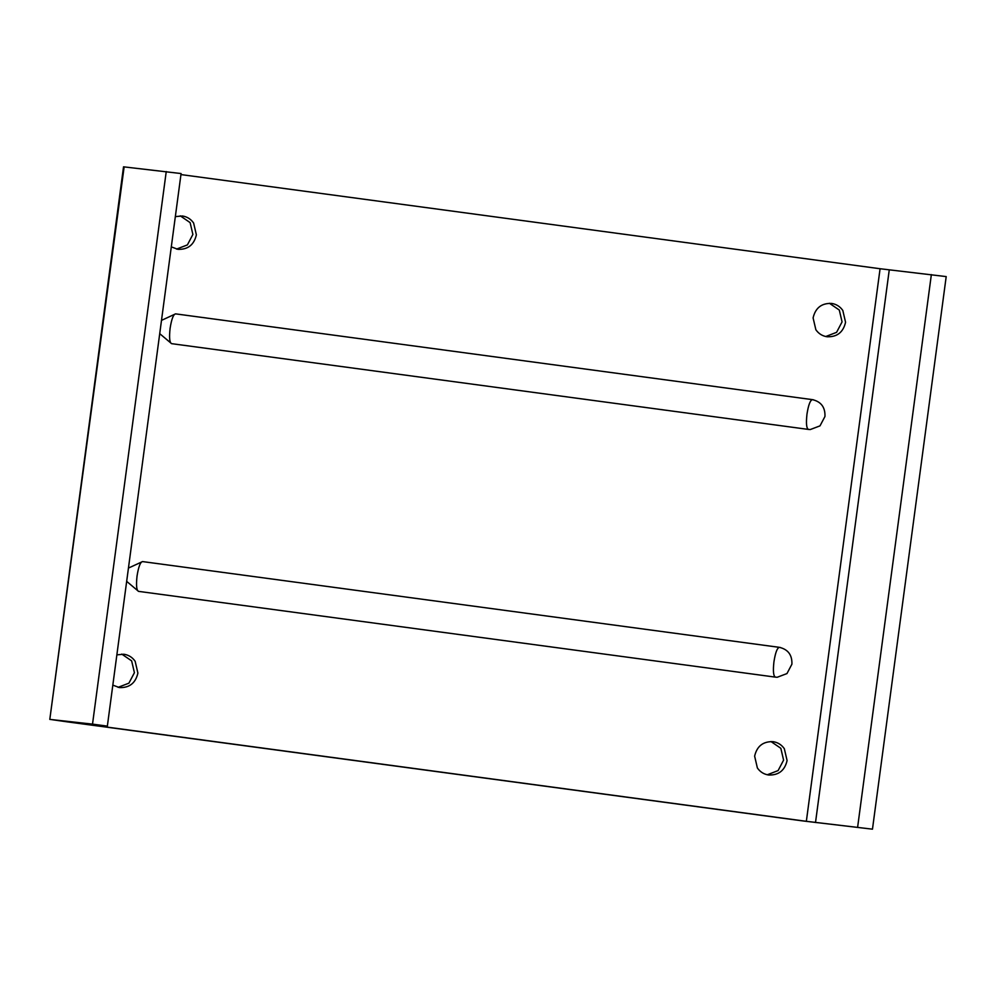 <?xml version="1.0" encoding="UTF-8"?>
<svg xmlns="http://www.w3.org/2000/svg" width="996" height="996" viewBox="0 0 996 996"><rect width="100%" height="100%" fill="white"/><g stroke="black" fill="none" stroke-linecap="round" stroke-linejoin="round"><path stroke-width="1.49" d="M768.626 775.013C778.623 775.349 784.773 770.531 787.089 760.533L784.325 748.693C781.549 744.734 777.789 742.394 773.083 741.671C763.085 741.335 756.935 746.153 754.632 756.151L757.383 767.991C760.172 771.95 763.92 774.29 768.626 775.013L768.999 775.062M767.269 774.776L778.1 770.593L783.591 760.135L780.839 748.307L770.954 741.522M112.834 685.124L119.445 687.589C129.443 687.925 135.593 683.094 137.896 673.097L135.145 661.257C132.356 657.298 128.609 654.957 123.89 654.235L116.868 654.858M118.088 687.34L128.907 683.169L134.41 672.711L131.646 660.871L121.761 654.098M171.312 246.871L177.923 249.336C187.908 249.672 194.058 244.842 196.374 234.844L193.61 223.004C190.834 219.045 187.086 216.705 182.368 215.983L175.346 216.618M176.553 249.087L187.385 244.916L192.888 234.458L190.124 222.618L180.251 215.846M827.103 336.76C837.101 337.109 843.251 332.278 845.567 322.281L842.803 310.441C840.014 306.482 836.267 304.141 831.56 303.419C821.563 303.083 815.413 307.913 813.097 317.911L815.861 329.738C818.65 333.71 822.397 336.05 827.103 336.76L827.477 336.81M825.746 336.524L836.578 332.34L842.068 321.895L839.304 310.055L829.431 303.282M124.139 166.88L49.8 719.411L123.529 166.83L181.085 173.553L107.356 726.121L65.039 721.44M166.245 171.549L92.516 724.129L107.356 726.121M65.25 721.465L806.349 821.314L872.471 829.17L802.863 820.928L67.429 721.876L50.41 719.461L92.516 724.129M128.447 568.081L142.528 561.582L779.407 647.35C777.191 647.836 775.374 652.666 773.929 661.854C772.908 671.092 773.406 676.184 775.436 677.131L777.216 677.268L786.965 673.57L791.907 664.195C792.256 655.032 788.085 649.417 779.407 647.35L780.515 647.549M126.679 581.365L138.544 591.363L775.436 677.131M161.501 320.376L175.57 313.865L812.45 399.645C810.246 400.131 808.416 404.961 806.972 414.149C805.963 423.387 806.461 428.479 808.478 429.425L810.271 429.55L820.007 425.865L824.962 416.49C825.311 407.327 821.14 401.712 812.45 399.645L813.558 399.844M159.721 333.66L171.598 343.657L808.478 429.425M180.948 174.574L880.078 268.733L946.2 276.589L872.471 829.17M931.36 274.597L857.631 827.166M142.528 561.582C140.312 562.055 138.481 566.898 137.037 576.086C136.029 585.312 136.527 590.404 138.544 591.363M175.57 313.865C173.366 314.35 171.536 319.193 170.092 328.381C169.083 337.607 169.581 342.699 171.598 343.657M889.254 269.928L815.512 822.509M880.078 268.733L806.349 821.314"/></g></svg>
